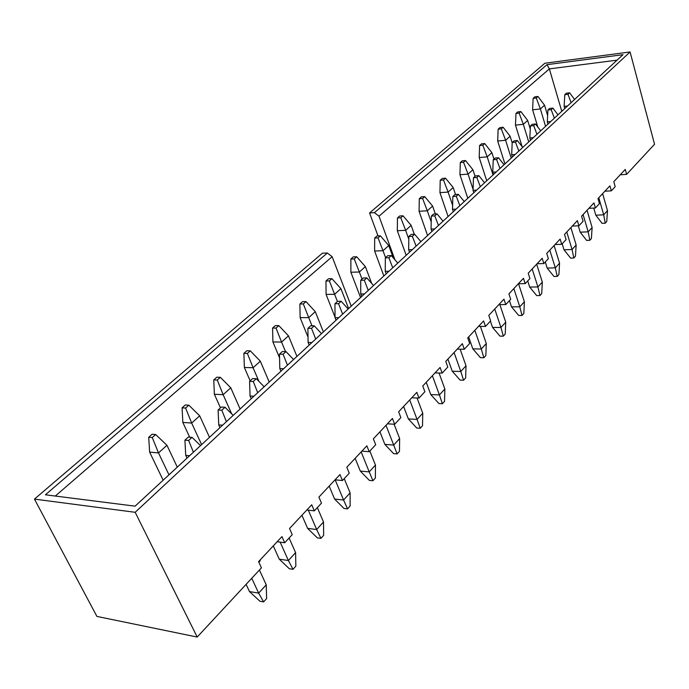 <?xml version="1.0" encoding="UTF-8"?>
<svg xmlns="http://www.w3.org/2000/svg" width="689" height="689" viewBox="0 0 689 689"><rect width="100%" height="100%" fill="white"/><g stroke="black" fill="none" stroke-linecap="round" stroke-linejoin="round"><path stroke-width="1.03" d="M626.628 174.351L654.55 144.268L630.082 51.951L135.173 512.297L197.2 637.049L261.441 567.831L258.582 561.613L281.956 536.61L284.703 542.768L292.248 534.63L289.544 528.497L311.712 504.787L314.322 510.859L321.487 503.134L318.912 497.088L339.97 474.557L342.45 480.543L349.263 473.205L346.817 467.237L366.849 445.817L369.209 451.717L375.694 444.724L373.36 438.85L392.437 418.447L394.685 424.26L400.869 417.603L398.638 411.807L416.828 392.36L418.972 398.096L424.872 391.74L422.745 386.029L440.107 367.461L442.157 373.119L447.79 367.048L445.757 361.415L462.345 343.673L464.3 349.254L469.683 343.449L467.745 337.894L483.609 320.928L485.487 326.431L490.637 320.876L488.777 315.398L503.969 299.155L505.76 304.581L510.695 299.259L508.921 293.858L523.468 278.296L525.19 283.644L529.927 278.545L528.222 273.214L542.174 258.289L543.828 263.56L548.366 258.668L546.73 253.414L560.131 239.092L561.716 244.294L566.082 239.591L564.506 234.406L577.373 220.644L578.906 225.777L583.092 221.255L581.576 216.148L593.952 202.91L595.425 207.975L599.456 203.625L598 198.578L609.903 185.849L611.324 190.844L615.199 186.659L613.796 181.681L625.267 169.416L626.628 174.351L620.229 174.808M604.856 191.249L611.324 190.844M588.88 208.328L595.425 207.975M572.292 226.078L578.906 225.777M555.033 244.535L561.716 244.294M537.067 263.749L543.828 263.56M518.361 283.756L525.19 283.644M498.862 304.624L505.76 304.581M478.502 326.388L485.487 326.431M457.246 349.125L464.3 349.254M435.026 372.887L442.157 373.119M411.772 397.76L418.972 398.096M387.416 423.813L394.685 424.26M361.871 451.14L369.209 451.717M335.043 479.828L342.45 480.543M306.846 509.989L314.322 510.859M277.167 541.735L284.703 542.768M378.011 235.939L369.562 212.953L374.411 212.66L546.997 64.663L622.994 54.672L135.104 506.165L45.414 494.788L327.361 253.009L322.443 253.19L34.45 499.103L96.908 616.422L197.2 637.049M630.082 51.951L544.904 63.224L369.562 212.953M34.45 499.103L135.173 512.297M617.077 60.15L549.357 68.891L379.01 216.174L394.918 259.779M561.776 111.325L549.357 68.891L546.997 64.663M351.226 306.166L332.132 256.696L55.309 496.037M332.132 256.696L327.361 253.009M374.411 212.66L379.01 216.174M566.427 93.187L564.782 94.686L568.003 94.315L569.648 92.817L566.427 93.187M602.625 193.635L607.5 210.645L606.742 221.531L605.235 223.202L602.091 223.348L595.821 215.209L593.746 208.061M595.821 215.209L603.71 214.804L598.784 197.743M567.512 106.011L564.127 106.382L564.756 108.561M605.235 223.202L603.71 214.804L607.5 210.645M569.648 92.817L574.583 99.466M564.782 94.686L564.127 106.382M568.003 94.315L571.112 102.678M534.828 96.83L533.148 98.312L536.266 97.959L537.945 96.469L534.828 96.83M537.945 96.469L544.551 105.21L547.643 115.588M545.576 126.311L540.391 108.965L532.606 109.809L537.808 127.026M544.551 105.21L540.391 108.965L536.266 97.959M533.148 98.312L532.606 109.809M549.641 108.449L547.927 110.007L551.183 109.663L552.897 108.095L549.641 108.449M587.054 210.283L592.118 227.516L591.395 238.549L589.827 240.289L586.649 240.409L580.216 232.176L578.312 225.803M580.216 232.176L588.182 231.831L583.075 214.546M550.735 121.54L547.316 121.884L547.97 124.089M589.827 240.289L588.182 231.831L592.118 227.516M552.897 108.095L557.969 114.839M547.927 110.007L547.316 121.884M551.183 109.663L554.369 118.181M532.192 124.321L530.409 125.941L533.699 125.613L535.482 123.986L532.192 124.321M570.897 227.568L576.15 245.017L575.461 256.213L573.834 258.013L570.621 258.108L564.007 249.78L562.181 243.794M564.007 249.78L572.059 249.504L566.763 231.995M533.303 137.671L529.841 137.998L530.53 140.237M573.834 258.013L572.059 249.504L576.15 245.017M535.482 123.986L540.701 130.815M530.409 125.941L529.841 137.998M533.699 125.613L536.955 134.286M514.046 140.832L512.194 142.511L515.51 142.21L517.361 140.522L514.046 140.832M554.111 245.525L559.563 263.207L558.917 274.549L557.229 276.427L553.982 276.487L547.178 268.064L545.283 262.001M547.178 268.064L555.317 267.857L549.805 250.124M515.165 154.457L511.677 154.758L512.383 157.023M557.229 276.427L555.317 267.857L559.563 263.207M517.361 140.522L522.744 147.437M512.194 142.511L511.677 154.758M515.51 142.21L518.843 151.046M495.15 158.014L493.221 159.77L496.58 159.486L498.509 157.729L495.15 158.014M536.653 264.197L542.329 282.102L541.718 293.609L539.961 295.555L536.688 295.59L529.686 287.072L527.714 280.931M529.686 287.072L537.911 286.943L532.184 268.977M496.287 171.923L492.756 172.198L493.496 174.506M539.961 295.555L537.911 286.943L542.329 282.102M498.509 157.729L504.055 164.74M493.221 159.77L492.756 172.198M496.58 159.486L499.99 168.504M517.723 111.911L515.975 113.452L519.127 113.117L520.867 111.575L517.723 111.911M520.867 111.575L527.662 120.429L530.272 128.989M528.721 141.908L523.339 124.321L515.475 125.114L522.133 146.654M527.662 120.429L523.339 124.321L519.127 113.117M515.975 113.452L515.475 125.114M499.956 127.577L498.138 129.179L501.316 128.86L503.134 127.258L499.956 127.577M503.134 127.258L510.118 136.224L512.177 142.83M511.221 158.108L505.623 140.272L497.691 141.021L504.934 163.922M510.118 136.224L505.623 140.272L501.316 128.86M498.138 129.179L497.691 141.021M481.482 143.863L479.596 145.525L482.808 145.233L484.686 143.562L481.482 143.863M484.686 143.562L491.886 152.648L493.944 159.107M493.031 174.937L487.209 156.859L479.199 157.548L486.735 180.768M491.886 152.648L487.209 156.859L482.808 145.233M479.596 145.525L479.199 157.548M462.267 160.804L460.304 162.535L463.542 162.268L465.506 160.528L462.267 160.804M465.506 160.528L472.912 169.735L475.065 176.281M473.085 189.363L468.055 174.11L459.959 174.739L467.797 198.286M472.912 169.735L468.055 174.11L463.542 162.268M460.304 162.535L459.959 174.739M475.47 175.91L473.455 177.745L476.848 177.486L478.855 175.652L475.47 175.91M518.541 283.756L524.398 301.765L523.838 313.435L522.012 315.459L518.696 315.459L511.496 306.838L509.438 300.619M511.496 306.838L519.799 306.803L513.848 288.596M476.616 190.13L473.05 190.371L473.825 192.713M522.012 315.459L519.799 306.803L524.398 301.765M478.855 175.652L484.574 182.766M473.455 177.745L473.05 190.371M476.848 177.486L480.336 186.685M442.269 178.442L440.219 180.242L443.492 180.001L445.533 178.193L442.269 178.442M445.533 178.193L453.173 187.52L455.532 194.539M452.613 205.374L448.108 192.076L439.944 192.636L448.091 216.518M453.173 187.52L448.108 192.076L443.492 180.001M440.219 180.242L439.944 192.636M454.947 194.582L452.845 196.494L456.264 196.27L458.366 194.35L454.947 194.582M499.852 304.616L505.735 322.228L505.226 334.062L503.323 336.172L499.981 336.137L492.557 327.421L490.413 321.117M492.557 327.421L500.946 327.473L494.745 309.025M456.101 209.112L452.509 209.318L453.31 211.695M503.323 336.172L500.946 327.473L505.735 322.228M458.366 194.35L464.265 201.558M452.845 196.494L452.509 209.318M456.264 196.27L459.847 205.649M421.427 196.821L419.291 198.699L422.59 198.484L424.717 196.598L421.427 196.821M424.717 196.598L432.597 206.045L435.327 213.96M431.211 221.979L427.318 210.8L419.076 211.282L427.576 235.517M432.597 206.045L427.318 210.8L422.59 198.484M419.291 198.699L419.076 211.282M433.519 214.064L431.331 216.062L434.785 215.864L436.981 213.866L433.519 214.064M480.405 326.397L486.288 343.544L485.84 355.558L483.859 357.755L480.474 357.677L472.826 348.867L468.658 336.921M472.826 348.867L481.301 349.013L474.833 330.315M434.699 228.92L431.064 229.101L431.9 231.504M483.859 357.755L481.301 349.013L486.288 343.544M436.981 213.866L443.07 221.169M431.331 216.062L431.064 229.101M434.785 215.864L438.462 225.441M399.689 215.984L397.458 217.948L400.791 217.758L403.013 215.795L399.689 215.984M403.013 215.795L411.144 225.363L414.304 234.269M408.81 239.212L405.64 230.324L397.32 230.729L406.183 255.309M411.144 225.363L405.64 230.324L400.791 217.758M397.458 217.948L397.32 230.729M411.144 234.415L408.853 236.499L412.341 236.344L414.632 234.26L411.144 234.415M460.149 349.177L466.014 365.773L465.635 377.96L463.559 380.25L460.149 380.13L452.251 371.216L447.902 359.115M452.251 371.216L460.812 371.483L454.068 352.527M412.332 249.616L408.663 249.754L409.542 252.2M463.559 380.25L460.812 371.483L466.014 365.773M414.632 234.26L420.936 241.658M408.853 236.499L408.663 249.754M412.341 236.344L416.113 246.119M376.995 235.982L374.678 238.032L378.028 237.886L380.354 235.827L376.995 235.982M380.354 235.827L388.76 245.534L393.264 257.875M385.564 257.677L383.006 250.71L374.618 251.029L383.859 275.97M388.76 245.534L383.006 250.71L378.028 237.886M374.678 238.032L374.618 251.029M387.743 255.697L385.349 257.884L388.872 257.764L391.266 255.576L387.743 255.697M439.048 373.016L444.853 388.975L444.543 401.342L442.381 403.737L438.927 403.565L430.771 394.556L426.241 382.292M430.771 394.556L439.418 394.935L432.382 375.72M388.949 271.259L385.246 271.354L386.159 273.834M442.381 403.737L439.418 394.935L444.853 388.975M391.266 255.576L397.786 263.086M385.349 257.884L385.246 271.354M388.872 257.764L392.739 267.754M353.293 256.885L350.865 259.03L354.249 258.918L356.678 256.764L353.293 256.885M356.678 256.764L365.368 266.6L371.672 283.394M362.035 279.088L359.357 272.017L350.89 272.233L360.554 297.536M365.368 266.6L359.357 272.017L354.249 258.918M350.865 259.03L350.89 272.233M363.249 277.977L360.735 280.259L364.292 280.19L366.806 277.9L363.249 277.977M417.052 398.001L422.753 413.211L422.512 425.759L420.256 428.257L416.776 428.041L408.344 418.929L403.608 406.501M408.344 418.929L417.069 419.437L409.714 399.964M364.464 293.91L360.726 293.962L361.691 296.485M420.256 428.257L417.069 419.437L422.753 413.211M366.806 277.9L373.55 285.504M360.735 280.259L360.726 293.962M364.292 280.19L368.271 290.396M328.507 278.744L325.966 280.983L329.376 280.914L331.917 278.666L328.507 278.744M331.917 278.666L340.909 288.631L348.625 308.569M337.421 301.472L334.621 294.298L326.086 294.401L335.043 317.181M340.909 288.631L334.621 294.298L329.376 280.914M325.966 280.983L326.086 294.401M337.584 301.317L334.949 303.72L338.54 303.694L341.167 301.291L337.584 301.317M394.099 424.226L399.637 438.548L399.482 451.286L397.122 453.905L393.608 453.629L384.884 444.414L379.932 431.822M384.884 444.414L393.695 445.06L386.004 425.328M338.816 317.655L335.043 317.646L336.051 320.213M397.122 453.905L393.695 445.06L399.637 438.548M341.167 301.291L348.16 308.999M334.949 303.72L335.043 317.646M338.54 303.694L342.622 314.124M302.549 301.618L299.887 303.97L303.332 303.944L305.994 301.593L302.549 301.618M305.994 301.593L315.304 311.686L323.382 331.926M312.014 325.819L308.715 317.62L300.12 317.612L308.026 337.11M315.304 311.686L308.715 317.62L303.332 303.944M299.887 303.97L300.12 317.612M310.661 325.811L307.897 328.326L311.514 328.352L314.27 325.828L310.661 325.811M369.838 451.037L375.453 465.066L375.384 478.002L372.913 480.741L369.364 480.405L360.33 471.095L355.145 458.331M360.33 471.095L369.226 471.896L361.165 451.898M311.902 342.554L308.104 342.493L309.163 345.094M372.913 480.741L369.226 471.896L375.453 465.066M314.27 325.828L321.53 333.648M307.897 328.326L308.104 342.493M311.514 328.352L315.717 339.031M275.35 325.604L272.56 328.059L276.031 328.085L278.821 325.621L275.35 325.604M278.821 325.621L288.476 335.853L296.942 356.402M285.522 351.597L281.568 342.071L272.913 341.933L279.562 357.832M288.476 335.853L281.568 342.071L276.031 328.085M272.56 328.059L272.913 341.933M282.378 351.528L279.476 354.172L283.119 354.258L286.021 351.605L282.378 351.528M344.224 478.631L350.107 492.859L350.141 505.984L347.549 508.861L343.966 508.456L334.604 499.051L329.17 486.115M334.604 499.051L343.578 500.016L335.164 479.837M283.635 368.71L279.812 368.589L280.914 371.233M347.549 508.861L343.578 500.016L350.107 492.859M286.021 351.605L293.566 359.529M279.476 354.172L279.812 368.589M283.119 354.258L287.451 365.187M246.817 350.761L243.889 353.345L247.377 353.423L250.305 350.83L246.817 350.761M250.305 350.83L260.33 361.2L269.218 382.059M258.961 381.422L253.078 367.737L244.362 367.452L250.15 380.845M260.33 361.2L253.078 367.737L247.377 353.423M243.889 353.345L244.362 367.452M252.648 378.571L249.59 381.353L253.259 381.499L256.317 378.717L252.648 378.571M317.345 507.595L323.511 522.012L323.658 535.344L320.936 538.359L317.328 537.876L307.621 528.377L301.92 515.269M307.621 528.377L316.664 529.522L308.302 510.153M253.914 396.218L250.055 396.029L251.227 398.707M320.936 538.359L316.664 529.522L323.511 522.012M256.317 378.717L264.154 386.744M249.59 381.353L250.055 396.029M253.259 381.499L257.72 392.696M216.846 377.184L213.762 379.906L217.276 380.044L220.351 377.322L216.846 377.184M220.351 377.322L230.772 387.821L240.099 408.999M231.685 413.891L223.15 394.694L214.374 394.254L220.463 407.845M230.772 387.821L223.15 394.694L217.276 380.044M213.762 379.906L214.374 394.254M221.333 407.053L218.112 409.981L221.806 410.196L225.027 407.259L221.333 407.053M289.113 538.014L295.59 552.63L295.857 566.16L292.997 569.329L289.363 568.769L279.269 559.175L273.283 545.886M279.269 559.175L288.39 560.519L280.165 542.148M222.616 425.182L218.74 424.915L219.963 427.636M292.997 569.329L288.39 560.519L295.59 552.63M225.027 407.259L233.192 415.398M218.112 409.981L218.74 424.915M221.806 410.196L226.414 421.668M185.324 404.977L182.077 407.836L185.608 408.052L188.846 405.184L185.324 404.977M188.846 405.184L199.689 415.82L209.499 437.326M260.166 559.924L260.192 560.786L258.857 562.207M201.601 444.629L191.663 423.046L182.843 422.443L189.673 437.179M199.689 415.82L191.663 423.046L185.608 408.052M182.077 407.836L182.843 422.443M188.321 437.076L184.928 440.168L188.64 440.46L192.042 437.36L188.321 437.076M259.417 570.018L266.23 584.823L266.626 598.56L263.62 601.893L259.951 601.247L249.47 591.558L246.102 584.358M249.47 591.558L258.651 593.126L251.743 578.278M189.621 455.722L185.711 455.369L187.012 458.133M263.62 601.893L258.651 593.126L266.23 584.823M192.042 437.36L200.551 445.602M184.928 440.168L185.711 455.369M188.64 440.46L193.394 452.225M152.123 434.251L148.703 437.265L152.252 437.549L155.671 434.526L152.123 434.251M155.671 434.526L166.953 445.301L177.288 467.133M168.969 474.833L158.504 452.914L149.642 452.122L163.147 480.216M166.953 445.301L158.504 452.914L152.252 437.549M148.703 437.265L149.642 452.122"/></g></svg>
